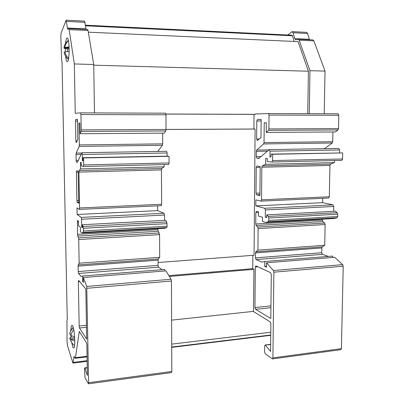 <?xml version="1.0" encoding="UTF-8"?>
<svg xmlns="http://www.w3.org/2000/svg" width="404" height="404" viewBox="0 0 404 404"><rect width="100%" height="100%" fill="white"/><g stroke="black" fill="none" stroke-linecap="round" stroke-linejoin="round"><path stroke-width="0.61" d="M65.524 43.516C65.857 40.4 66.332 38.567 66.948 38.026L67.2 37.946C69.619 37.415 69.816 61.135 67.407 61.66L67.231 61.706C66.514 61.534 65.958 59.676 65.554 56.136M74.629 336.769L70.543 335.401L73.68 329.26M74.508 345.587L74.533 345.607C72.432 344.092 71.109 342.047 70.559 339.471L74.78 340.895M87.259 367.872L84.901 368.175L84.714 367.903L84.542 369.009L84.997 377.543L88.314 383.689L88.617 382.689L86.734 286.441L171.069 279.255L171.432 281.017L86.996 288.294M77.482 121.069L75.503 121.069L75.765 119.427L77.452 119.372L77.82 139.471L76.205 142.612L75.871 140.951L77.088 140.935M167.115 152.99L82.285 154.485L81.921 152.717L166.61 151.308L167.115 152.99L167.13 156.136M71.649 342.466L72.983 347.41L73.629 347.965C75.649 348.324 74.7 328.578 72.563 325.73L71.983 325.281C71.357 325.493 70.978 327.265 70.852 330.598M291.94 35.229L292.511 35.784L85.577 25.8M68.438 40.622C66.428 42.435 65.206 44.718 64.761 47.465L69.119 46.93M69.17 51.404L64.913 51.899C65.488 54.444 66.716 56.626 68.589 58.454M322.67 198.314L322.589 202.682L332.997 204.879L333.749 206.474L333.654 211.302M333.749 206.474L265.372 209.939L265.302 217.18L266.711 217.599L266.741 214.883L335.31 211.216L337.178 212.706L337.709 214.211L337.663 216.539L337.042 217.786L334.093 218.503L265.751 222.453L262.474 221.432L262.514 217.256L258.444 216.044L258.479 211.878L256.399 211.307L255.848 212.575L255.752 223.988L322.362 220.104L322.857 221.559L324.614 223.059L325.119 224.528L324.725 245.263L322.246 246.879L321.837 247.965L321.746 252.737L322.458 254.358L328.376 256.424M322.377 219.18L322.362 220.104M322.458 254.358L256.07 259.555L261.888 262.115L264.772 261.494L332.638 256.086L332.613 257.459M264.772 261.494L264.721 266.428L266.463 267.216L266.509 262.782L334.663 257.292L342.668 264.63L343.213 266.216L273.882 272.19L273.407 270.534L342.668 264.63M270.655 344.592L265.095 345.031L264.66 346.071L264.6 351.889L265.241 353.793L272.468 358.919L272.912 357.878L341.41 348.657L343.213 266.216M341.41 348.657L340.885 349.672L272.468 358.919M309.499 39.749L307.621 33.481L306.656 32.37L292.183 31.643M324.225 113.766L325.018 71.104L313.878 40.865L312.923 39.91L298.218 39.223L295.703 39.774L294.738 38.633L293.072 32.754L292.132 31.638L287.744 35.012M338.789 115.276L269.044 115.079L268.382 113.559L338.022 113.817L338.789 115.276L338.512 128.598L337.991 129.947L335.325 131.946L266.201 132.426L266.297 122.745L264.226 122.75L264.034 142.572L332.714 141.703L332.209 143.011L324.417 148.672M332.906 131.962L332.714 141.703M339.643 149.955L270.018 151.182L269.311 149.591L338.825 148.435L339.643 149.955L339.582 152.813M270.018 151.182L269.958 156.904L271.054 157.015L271.084 154.136L342.708 152.924L342.577 158.974L341.779 160.378L271.963 162.029M334.451 160.55L334.406 162.6L330.538 164.11L329.942 165.428L329.331 196.763L328.634 198.041L261.029 201.111M265.372 209.939L264.716 208.272L332.997 204.879M329.942 165.428L261.832 167.236L261.529 199.808L260.949 201.126L255.873 199.884L255.823 205.899L264.716 208.272M261.832 167.236L262.337 165.867L330.538 164.11M271.084 154.136L272.66 154.283L272.594 160.575L271.917 162.034L267.281 161.489L267.312 158.514L265.691 158.338L265.63 164.312L262.337 165.867M269.311 149.591L258.818 158.434L256.894 158.222L256.267 156.686L260.984 156.59M267.327 151.177L256.313 151.374L256.267 156.686M256.313 151.374L256.712 150.056L268.882 149.849M332.209 143.011L263.615 143.93L256.712 150.056M263.615 143.93L264.034 142.572M337.991 129.947L268.468 130.351L266.201 132.426M268.468 130.351L268.902 128.947L338.512 128.598M269.044 115.079L268.902 128.947M338.022 113.817L268.367 113.559L255.232 113.978L255.232 114.312L254.01 114.352L253.894 129.017L255.106 129.043L254.06 255.242L158.014 262.514M252.869 255.333L252.758 268.796L253.944 269.362L253.5 311.605L270.215 321.882L270.882 323.766L270.579 351.505L265.489 345.248M272.912 357.878L273.882 272.19M266.509 262.782L273.407 270.534M256.07 259.555L255.454 257.858L321.746 252.737M321.837 247.965L255.5 252.904L255.454 257.858M255.5 252.904L255.843 251.788L322.246 246.879M325.119 224.528L258.131 228.608L257.939 250.142L255.843 251.788M258.131 228.608L257.696 227.083L324.614 223.059M322.857 221.559L256.181 225.503L257.696 227.083M256.181 225.503L255.752 223.988M337.042 217.786L268.266 221.735L265.751 222.453M268.266 221.735L268.786 220.443L337.663 216.539M337.709 214.211L268.811 218.024L268.786 220.443M268.811 218.024L268.347 216.453L337.178 212.706M266.741 214.883L268.347 216.453M270.927 307.681L255.56 309.312L270.806 318.509L271.291 274.473L270.614 272.665L255.934 265.888L255.298 267.014L254.954 307.54L270.948 305.858M255.56 309.312L254.954 307.54M261.136 120.973L256.798 120.973L256.641 139.026L259.312 138.996M256.798 120.973L257.454 119.483L261.151 119.488M256.641 139.026L257.287 140.531L260.984 137.658L261.151 119.433L257.454 119.483M259.918 194.672L256.636 194.814L259.908 195.566L260.171 166.499L256.838 166.044L256.232 167.418L256.01 193.218L259.934 193.056M256.636 194.814L256.01 193.218M253.944 269.362L169.367 276.432M253.596 311.353L171.599 320.135M255.106 129.043L166.029 129.487M325.018 71.104L309.974 70.675L299.137 40.188L298.218 39.223M309.272 113.711L309.974 70.675M88.314 32.174L298.081 41.622L308.409 71.225L307.727 113.706M294.082 41.445L292.511 35.784M270.791 332.239L171.705 344.132M252.763 268.655L168.882 275.634M253.894 129.012L166.029 129.457L165.736 130.947L164.135 133.138L80.078 133.724L79.886 123.028L78.942 123.033L79.335 144.915L162.706 143.859L162.423 145.294L157.762 151.455M255.232 114.312L165.893 114.024M254.01 114.362L165.903 114.08M308.409 71.225L93.738 65.17M64.085 52.374C64.736 55.212 66.165 57.585 68.382 59.489C66.165 57.56 64.731 55.176 64.085 52.323L64.105 52.414M67.372 51.54L67.579 48.945C65.17 48.637 63.953 48.293 63.933 47.914L63.933 47.904C64.433 44.849 65.862 42.39 68.225 40.526L68.291 40.329M75.503 121.069L75.871 140.951M86.491 327.25L79.497 327.992L86.698 339.168L85.855 290.663L85.502 288.633L78.618 280.386L78.356 281.588L79.174 326.008L86.456 325.245M79.497 327.992L79.174 326.008M157.6 205.838L157.631 210.625L164.034 213.277L164.524 215.044L81.578 219.246L81.719 227.23L82.376 227.74L82.325 224.745L83.098 226.533L166.741 221.983L167.11 226.21L166.751 227.563L164.953 228.27L82.052 233.058L80.527 231.815L80.447 227.215L78.558 225.74L78.472 221.16L77.512 220.463L77.523 234.371L157.807 229.694L159.57 234.618L159.711 257.313L158.227 258.994L158.03 265.383L158.494 267.185L162.145 269.675M81.578 219.246L81.239 217.392L164.034 213.277M164.115 164.595L164.13 166.847L161.787 168.458L161.443 169.902L161.64 204.288L161.241 205.671L79.341 209.403L76.997 207.888L77.119 214.499L81.239 217.392M79.341 209.403L79.573 207.969L161.64 204.288M161.443 169.902L78.926 172.094L79.573 207.969M78.926 172.094L79.118 170.589L161.787 168.458M82.285 154.485L82.396 160.807L82.901 160.944L82.845 157.762L167.918 156.121L169.054 156.292L169.084 162.948L168.619 164.489L83.421 166.514L81.28 165.837L81.219 162.549L80.472 162.332L80.588 168.933L79.118 170.589M83.421 166.514L83.699 164.908L169.084 162.948M82.845 157.762L83.578 157.949L83.699 164.908M81.921 152.717L77.336 162.347L76.452 162.085L76.129 160.383L78.275 160.343M81.047 154.449L76.023 154.54L76.129 160.383M76.023 154.54L76.169 153.096L81.729 153M162.423 145.294L79.174 146.41L76.169 153.096M79.174 146.41L79.335 144.915M165.736 130.947L81.068 131.436L80.078 133.724M81.068 131.436L81.234 129.886L166.029 129.462L165.958 114.792L80.962 114.554L81.234 129.886M80.962 114.554L80.618 112.873L75.24 113.312L74.331 63.943L69.165 29.628L68.771 28.573L67.786 29.28L67.372 28.022L66.13 20.2L61.105 33.017L60.797 36.557L61.65 59.923L62.039 62.312L67.256 319.029L66.963 320.852L67.029 341.88L67.463 345.531L72.962 363.115L74.018 356.434L75.028 358.131L75.447 357.697L79.275 331.411L86.507 342.839L86.86 344.966L87.39 375.478L84.901 368.175M158.494 267.185L78.528 273.442L81.244 276.553L82.547 276.018L82.648 281.447L83.461 282.401L83.376 277.523L86.734 286.441M78.528 273.442L78.204 271.549L158.03 265.383M157.999 260.166L78.108 266.115L78.204 271.549M78.108 266.115L78.235 264.903L158.227 258.994M159.57 234.618L78.719 239.542L79.154 263.196L78.235 264.903M78.719 239.542L78.482 237.845L159.242 232.997M158.136 231.3L77.755 236.052L78.482 237.845M77.755 236.052L77.523 234.371M166.751 227.563L83.189 232.361L82.052 233.058M83.189 232.361L83.396 230.957L167.11 226.21M167.099 223.649L83.35 228.285L83.396 230.957M83.35 228.285L83.098 226.533M78.714 202.273L77.22 202.338L78.73 203.252L78.149 171.246L76.614 170.695L76.371 172.195L76.896 200.566L78.679 200.495M77.22 202.338L76.896 200.566M70.927 335.643L70.978 336.471M65.271 51.823L65.246 48.556M164.524 215.044L164.554 220.347M82.325 224.745L165.569 220.296L166.741 221.983M157.802 228.684L157.807 229.694M82.547 276.018L164.751 269.468L164.756 270.973M83.376 277.523L166.014 270.872L171.069 279.255M88.617 382.689L171.821 371.488L171.432 281.017M171.821 371.488L171.513 372.569L88.441 383.8M165.458 113.186L80.618 112.873L165.458 113.186L165.958 114.792M162.65 133.148L162.706 143.859M168.619 164.489L83.441 166.509M161.241 205.671L79.376 209.388M94.486 112.923L93.728 64.499L74.331 63.943M86.082 29.376L84.648 21.134L66.17 20.205M93.728 64.499L88.032 30.497L87.587 29.447L68.771 28.573M83.446 281.381L82.648 281.447M159.711 257.313L79.154 263.196M82.365 227.194L81.719 227.23M157.631 210.625L77.119 214.499M164.13 166.847L80.588 168.933M169.054 156.292L83.578 157.949M82.901 160.797L82.396 160.807M79.886 123.033L78.942 123.033M71.745 336.027L69.73 338.249L71.73 342.567M73.281 327.588C71.387 329.472 70.195 331.674 69.71 334.199L69.73 333.911C70.225 331.376 71.387 329.194 73.215 327.361M74.684 337.704L69.73 338.249M70.867 334.073L69.71 334.199M74.745 339.006L70.559 339.471M69.129 51.409L69.084 49L67.579 48.945M69.16 48.106L63.933 47.914M69.145 47.621L64.761 47.465M65.024 52.358L64.085 52.323M264.226 122.75L266.297 122.75M269.958 156.904L271.054 156.878M272.66 154.283L342.708 152.924M265.63 164.312L334.406 162.6M255.823 205.899L322.589 202.682M265.302 217.18L266.716 217.105M257.939 250.142L324.725 245.263M264.721 266.428L266.473 266.286M87.057 356.293L75.447 357.697M313.878 40.865L299.137 40.188M309.333 39.314L294.738 38.633M307.621 33.481L293.072 32.754M88.032 30.497L69.165 29.628M86.002 28.891L67.372 28.022M85.103 22.356L66.554 21.427M87.133 360.666L73.21 362.383M74.472 357.106L73.765 357.192M171.715 347.031L270.761 334.992M75.765 119.427L77.457 119.427M79.543 281.492L78.356 281.588M78.482 221.776L77.29 221.841M77.467 162.06L76.452 162.085M78.164 172.149L76.371 172.195M257.909 266.802L255.298 267.014M259.126 158.171L256.894 158.222M272.594 160.575L342.577 158.974M261.529 199.808L329.331 196.763M258.474 212.438L255.848 212.575M260.166 167.312L256.232 167.418M292.036 35.219L85.491 25.189M306.656 32.37L292.132 31.638M84.648 21.134L66.15 20.2M87.143 361.363L72.962 363.115M87.067 356.853L75.215 358.292M270.756 335.32L171.715 347.374M87.254 367.579L84.714 367.903M260.949 201.126L328.634 198.041M271.917 162.034L341.779 160.378M265.095 345.031L270.66 344.324"/></g></svg>
